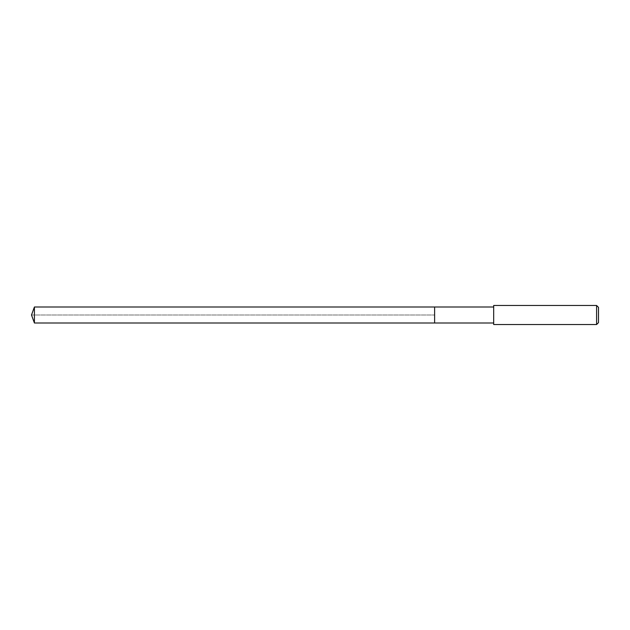 <?xml version="1.0" encoding="UTF-8"?>
<svg xmlns="http://www.w3.org/2000/svg" width="630" height="630" viewBox="0 0 630 630"><rect width="100%" height="100%" fill="white"/><g stroke="black" fill="none" stroke-linecap="round" stroke-linejoin="round"><path stroke-width="0.47" stroke-dasharray="3.15 2.36" d="M434.613 306.999L434.613 323.001L434.613 306.999M34.414 323.001L34.414 306.999M493.684 323.001L493.684 306.999L493.684 323.001M493.684 324.529L493.684 305.471M596.594 305.471L596.594 324.529M598.5 307.377L598.5 322.623M31.5 315L434.613 315L31.5 315"/><path stroke-width="0.94" d="M493.684 306.999L34.414 306.999L34.414 323.001L434.613 323.001L434.613 306.999L434.613 323.001L493.684 323.001M34.414 323.001L31.5 315L34.414 306.999M493.684 305.471L493.684 324.529L596.594 324.529L596.594 305.471L493.684 305.471M596.594 305.471L598.5 307.377L598.5 322.623L596.594 324.529"/></g></svg>
